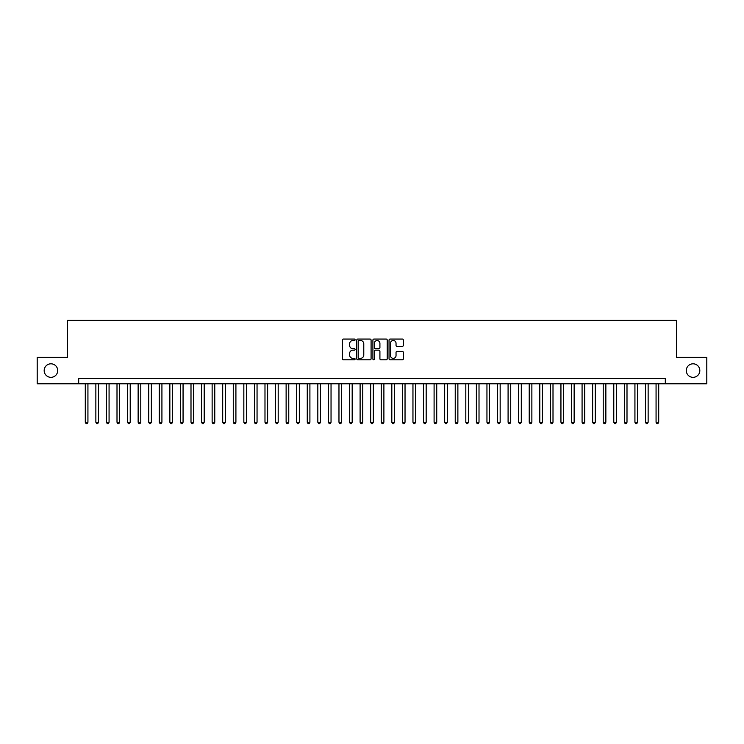<?xml version="1.0" encoding="UTF-8"?>
<svg xmlns="http://www.w3.org/2000/svg" width="744" height="744" viewBox="0 0 744 744"><rect width="100%" height="100%" fill="white"/><g stroke="black" fill="none" stroke-linecap="round" stroke-linejoin="round"><path stroke-width="1.12" d="M355.093 339.785A0.725 0.725 0 0 0 354.358 339.059L343.337 339.059A1.042 1.042 0 0 0 342.305 340.092L342.305 358.775A1.042 1.042 0 0 0 343.337 359.808L354.358 359.808A0.725 0.725 0 0 0 355.093 359.082A0.725 0.725 0 0 0 354.358 358.357L352.935 358.357A3.32 3.32 0 0 1 349.615 355.037L349.615 353.484A3.32 3.32 0 0 1 352.935 350.164L354.358 350.164A0.725 0.725 0 0 0 355.093 349.429A0.725 0.725 0 0 0 354.358 348.704L352.935 348.704A3.32 3.32 0 0 1 349.615 345.383L349.615 343.83A3.32 3.32 0 0 1 352.935 340.51L354.358 340.51A0.725 0.725 0 0 0 355.093 339.785M686.294 370.577A6.761 6.761 0 0 0 693.055 377.338A6.761 6.761 0 0 0 699.825 370.577A6.761 6.761 0 0 0 693.055 363.807A6.761 6.761 0 0 0 686.294 370.577M44.175 370.577A6.761 6.761 0 0 0 50.945 377.338A6.761 6.761 0 0 0 57.706 370.577A6.761 6.761 0 0 0 50.945 363.807A6.761 6.761 0 0 0 44.175 370.577M402.318 346.369A1.042 1.042 0 0 0 403.36 345.337L403.36 340.092A1.042 1.042 0 0 0 402.318 339.059L390.079 339.059A1.042 1.042 0 0 0 389.038 340.092L389.038 358.775A1.042 1.042 0 0 0 390.079 359.808L402.318 359.808A1.042 1.042 0 0 0 403.36 358.775L403.36 352.442A1.042 1.042 0 0 0 402.318 351.401L397.082 351.401A1.042 1.042 0 0 0 396.041 352.442L396.041 355.576A2.771 2.771 0 0 1 393.269 358.357A2.771 2.771 0 0 1 390.498 355.576L390.498 343.282A2.771 2.771 0 0 1 393.269 340.51A2.771 2.771 0 0 1 396.041 343.282L396.041 345.337A1.042 1.042 0 0 0 397.082 346.369L402.318 346.369M78.687 383.783L37.2 383.783L37.2 357.362L67.592 357.362L67.592 320.366L676.408 320.366L676.408 357.362L706.8 357.362L706.8 383.783L665.313 383.783L665.313 378.501L78.687 378.501L78.687 383.783L665.313 383.783M371.089 340.092A1.042 1.042 0 0 0 370.056 339.059L357.808 339.059A1.042 1.042 0 0 0 356.776 340.092L356.776 358.775A1.042 1.042 0 0 0 357.808 359.808L370.056 359.808A1.042 1.042 0 0 0 371.089 358.775L371.089 340.092M373.944 339.059L386.192 339.059A1.042 1.042 0 0 1 387.224 340.092L387.224 358.775A1.042 1.042 0 0 1 386.192 359.808L380.947 359.808A1.042 1.042 0 0 1 379.914 358.775L379.914 351.196A1.042 1.042 0 0 0 378.873 350.164L375.394 350.164A1.042 1.042 0 0 0 374.362 351.196L374.362 359.082A0.725 0.725 0 0 1 373.637 359.808A0.725 0.725 0 0 1 372.911 359.082L372.911 340.092A1.042 1.042 0 0 1 373.944 339.059M358.952 340.51A0.725 0.725 0 0 0 358.227 341.236L358.227 357.632A0.725 0.725 0 0 0 358.952 358.357L360.459 358.357A3.32 3.32 0 0 0 363.779 355.037L363.779 343.83A3.32 3.32 0 0 0 360.459 340.51L358.952 340.51M379.914 343.337A2.771 2.771 0 0 0 377.134 340.566A2.771 2.771 0 0 0 374.362 343.337L374.362 347.671A1.042 1.042 0 0 0 375.394 348.704L378.873 348.704A1.042 1.042 0 0 0 379.914 347.671L379.914 343.337M85.29 383.783L85.29 422.257L87.931 422.257L87.931 383.783M87.931 422.257L87.141 423.634L86.09 423.634L85.29 422.257M95.864 383.783L95.864 422.257L98.506 422.257L98.506 383.783M98.506 422.257L97.715 423.634L96.655 423.634L95.864 422.257M106.429 383.783L106.429 422.257L109.07 422.257L109.07 383.783M109.07 422.257L108.28 423.634L107.229 423.634L106.429 422.257M117.003 383.783L117.003 422.257L119.645 422.257L119.645 383.783M119.645 422.257L118.854 423.634L117.794 423.634L117.003 422.257M127.568 383.783L127.568 422.257L130.219 422.257L130.219 383.783M130.219 422.257L129.419 423.634L128.368 423.634L127.568 422.257M138.142 383.783L138.142 422.257L140.783 422.257L140.783 383.783M140.783 422.257L139.993 423.634L138.933 423.634L138.142 422.257M148.716 383.783L148.716 422.257L151.358 422.257L151.358 383.783M151.358 422.257L150.558 423.634L149.507 423.634L148.716 422.257M159.281 383.783L159.281 422.257L161.922 422.257L161.922 383.783M161.922 422.257L161.132 423.634L160.072 423.634L159.281 422.257M169.855 383.783L169.855 422.257L172.496 422.257L172.496 383.783M172.496 422.257L171.706 423.634L170.646 423.634L169.855 422.257M180.42 383.783L180.42 422.257L183.061 422.257L183.061 383.783M183.061 422.257L182.271 423.634L181.21 423.634L180.42 422.257M190.994 383.783L190.994 422.257L193.635 422.257L193.635 383.783M193.635 422.257L192.845 423.634L191.785 423.634L190.994 422.257M201.559 383.783L201.559 422.257L204.2 422.257L204.2 383.783M204.2 422.257L203.41 423.634L202.349 423.634L201.559 422.257M212.133 383.783L212.133 422.257L214.774 422.257L214.774 383.783M214.774 422.257L213.984 423.634L212.923 423.634L212.133 422.257M222.698 383.783L222.698 422.257L225.339 422.257L225.339 383.783M225.339 422.257L224.548 423.634L223.498 423.634L222.698 422.257M233.272 383.783L233.272 422.257L235.913 422.257L235.913 383.783M235.913 422.257L235.123 423.634L234.062 423.634L233.272 422.257M243.837 383.783L243.837 422.257L246.487 422.257L246.487 383.783M246.487 422.257L245.687 423.634L244.637 423.634L243.837 422.257M254.411 383.783L254.411 422.257L257.052 422.257L257.052 383.783M257.052 422.257L256.262 423.634L255.201 423.634L254.411 422.257M264.985 383.783L264.985 422.257L267.626 422.257L267.626 383.783M267.626 422.257L266.826 423.634L265.775 423.634L264.985 422.257M275.55 383.783L275.55 422.257L278.191 422.257L278.191 383.783M278.191 422.257L277.4 423.634L276.34 423.634L275.55 422.257M286.124 383.783L286.124 422.257L288.765 422.257L288.765 383.783M288.765 422.257L287.965 423.634L286.914 423.634L286.124 422.257M296.689 383.783L296.689 422.257L299.33 422.257L299.33 383.783M299.33 422.257L298.539 423.634L297.479 423.634L296.689 422.257M307.263 383.783L307.263 422.257L309.904 422.257L309.904 383.783M309.904 422.257L309.113 423.634L308.053 423.634L307.263 422.257M317.828 383.783L317.828 422.257L320.469 422.257L320.469 383.783M320.469 422.257L319.678 423.634L318.618 423.634L317.828 422.257M328.402 383.783L328.402 422.257L331.043 422.257L331.043 383.783M331.043 422.257L330.252 423.634L329.192 423.634L328.402 422.257M338.966 383.783L338.966 422.257L341.608 422.257L341.608 383.783M341.608 422.257L340.817 423.634L339.766 423.634L338.966 422.257M349.541 383.783L349.541 422.257L352.182 422.257L352.182 383.783M352.182 422.257L351.391 423.634L350.331 423.634L349.541 422.257M360.105 383.783L360.105 422.257L362.756 422.257L362.756 383.783M362.756 422.257L361.956 423.634L360.905 423.634L360.105 422.257M370.679 383.783L370.679 422.257L373.321 422.257L373.321 383.783M373.321 422.257L372.53 423.634L371.47 423.634L370.679 422.257M381.244 383.783L381.244 422.257L383.895 422.257L383.895 383.783M383.895 422.257L383.095 423.634L382.044 423.634L381.244 422.257M391.818 383.783L391.818 422.257L394.459 422.257L394.459 383.783M394.459 422.257L393.669 423.634L392.609 423.634L391.818 422.257M402.392 383.783L402.392 422.257L405.034 422.257L405.034 383.783M405.034 422.257L404.234 423.634L403.183 423.634L402.392 422.257M412.957 383.783L412.957 422.257L415.598 422.257L415.598 383.783M415.598 422.257L414.808 423.634L413.748 423.634L412.957 422.257M423.531 383.783L423.531 422.257L426.173 422.257L426.173 383.783M426.173 422.257L425.382 423.634L424.322 423.634L423.531 422.257M434.096 383.783L434.096 422.257L436.737 422.257L436.737 383.783M436.737 422.257L435.947 423.634L434.887 423.634L434.096 422.257M444.67 383.783L444.67 422.257L447.311 422.257L447.311 383.783M447.311 422.257L446.521 423.634L445.461 423.634L444.67 422.257M455.235 383.783L455.235 422.257L457.876 422.257L457.876 383.783M457.876 422.257L457.086 423.634L456.035 423.634L455.235 422.257M465.809 383.783L465.809 422.257L468.45 422.257L468.45 383.783M468.45 422.257L467.66 423.634L466.6 423.634L465.809 422.257M476.374 383.783L476.374 422.257L479.015 422.257L479.015 383.783M479.015 422.257L478.225 423.634L477.174 423.634L476.374 422.257M486.948 383.783L486.948 422.257L489.589 422.257L489.589 383.783M489.589 422.257L488.799 423.634L487.739 423.634L486.948 422.257M497.513 383.783L497.513 422.257L500.163 422.257L500.163 383.783M500.163 422.257L499.364 423.634L498.313 423.634L497.513 422.257M508.087 383.783L508.087 422.257L510.728 422.257L510.728 383.783M510.728 422.257L509.938 423.634L508.877 423.634L508.087 422.257M518.661 383.783L518.661 422.257L521.302 422.257L521.302 383.783M521.302 422.257L520.502 423.634L519.452 423.634L518.661 422.257M529.226 383.783L529.226 422.257L531.867 422.257L531.867 383.783M531.867 422.257L531.077 423.634L530.016 423.634L529.226 422.257M539.8 383.783L539.8 422.257L542.441 422.257L542.441 383.783M542.441 422.257L541.651 423.634L540.59 423.634L539.8 422.257M550.365 383.783L550.365 422.257L553.006 422.257L553.006 383.783M553.006 422.257L552.215 423.634L551.155 423.634L550.365 422.257M560.939 383.783L560.939 422.257L563.58 422.257L563.58 383.783M563.58 422.257L562.789 423.634L561.729 423.634L560.939 422.257M571.504 383.783L571.504 422.257L574.145 422.257L574.145 383.783M574.145 422.257L573.354 423.634L572.294 423.634L571.504 422.257M582.078 383.783L582.078 422.257L584.719 422.257L584.719 383.783M584.719 422.257L583.928 423.634L582.868 423.634L582.078 422.257M592.643 383.783L592.643 422.257L595.284 422.257L595.284 383.783M595.284 422.257L594.493 423.634L593.442 423.634L592.643 422.257M603.217 383.783L603.217 422.257L605.858 422.257L605.858 383.783M605.858 422.257L605.067 423.634L604.007 423.634L603.217 422.257M613.781 383.783L613.781 422.257L616.432 422.257L616.432 383.783M616.432 422.257L615.632 423.634L614.581 423.634L613.781 422.257M624.356 383.783L624.356 422.257L626.997 422.257L626.997 383.783M626.997 422.257L626.206 423.634L625.146 423.634L624.356 422.257M634.93 383.783L634.93 422.257L637.571 422.257L637.571 383.783M637.571 422.257L636.771 423.634L635.72 423.634L634.93 422.257M645.494 383.783L645.494 422.257L648.136 422.257L648.136 383.783M648.136 422.257L647.345 423.634L646.285 423.634L645.494 422.257M656.069 383.783L656.069 422.257L658.71 422.257L658.71 383.783M658.71 422.257L657.91 423.634L656.859 423.634L656.069 422.257"/></g></svg>
